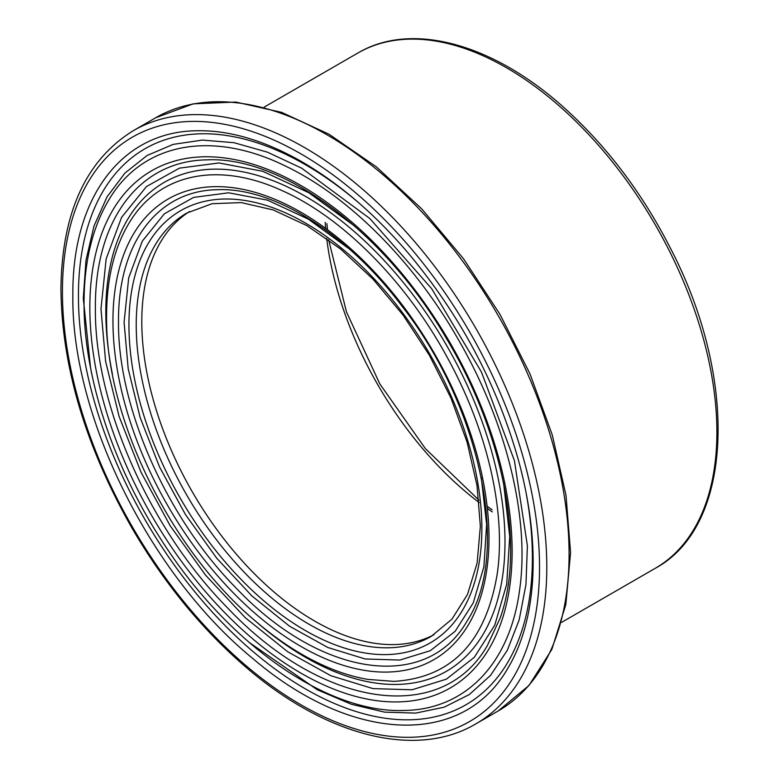 <?xml version="1.0" encoding="UTF-8"?>
<svg xmlns="http://www.w3.org/2000/svg" width="779" height="779" viewBox="0 0 779 779"><rect width="100%" height="100%" fill="white"/><g stroke="black" fill="none" stroke-linecap="round" stroke-linejoin="round"><path stroke-width="1.17" d="M433.971 634.719A244.411 141.106 60 0 1 246.651 565.71A244.411 141.106 60 0 1 141.797 321.698A244.411 141.106 60 0 1 189.628 211.498M118.515 321.63C117.6 406.881 166.511 517.587 235.92 587.833C320.451 677.224 426.356 692.521 466.942 621.214L466.972 621.165C510.956 554.901 481.714 408.108 402.091 306.303C347.551 233.427 273.77 187.398 217.818 189.696L217.76 189.696C157.572 190.319 117.863 243.291 118.515 321.454L118.515 321.63M72.866 295.309L72.866 295.095C72.038 197.564 121.602 131.524 196.668 130.765L196.697 130.755C228.442 130.083 262.484 139.84 298.815 160.036C337.034 181.643 373.268 212.385 407.505 252.25C460.525 315.329 497.723 385.401 519.067 462.453C530.246 504.461 534.764 543.615 532.622 579.897C530.343 615.342 521.959 644.993 507.489 668.869L507.392 669.034C461.713 747.869 351.183 743.039 252.25 658.051C149.821 574.25 71.113 415.149 72.866 295.309M109.167 199.346L109.226 199.258C143.18 142.226 212.842 129.606 287.178 166.891C349.732 197.282 414.087 262.133 458.12 339.157C506.847 423.192 530.061 518.717 519.525 590.599C509.68 663.65 465.628 709.503 404.33 710.467L400.289 710.506M393.804 681.382L393.833 681.382C451.392 677.896 485.862 642.052 497.236 573.85C506.243 511.9 487.586 430.631 447.234 357.357C406.015 281.336 342.312 217.127 281.54 190.368C217.497 161.097 158.604 173.649 129.226 222.823L129.139 222.96C114.201 247.839 106.684 278.765 106.587 315.719C105.029 417.515 171.244 551.824 257.985 623.219C280.508 642.178 303.304 656.687 326.391 666.746C340.511 672.871 354.338 677.087 367.863 679.395L393.804 681.382M487.411 645.44L500.108 618.175C525.455 548.27 504.052 434.322 446.718 338.933C384.69 231.791 282.212 156.121 207.117 159.861L207.078 159.861C139.353 160.562 94.668 220.126 95.398 308.114L95.398 308.309C94.356 404.204 149.402 528.805 227.497 607.834C322.603 708.393 441.722 725.619 487.42 645.44L487.459 645.382M136.228 324.921A244.411 141.106 60 0 1 186.843 213.027L212.122 203.699L241.266 202.598L273.254 209.95L306.809 225.579L340.53 248.959L373.044 279.184L403.045 315.067L429.375 355.234L450.992 398.118L467.069 442.053L476.982 485.317L480.361 526.205L477.128 563.071L467.488 594.455L451.966 619.139L431.254 636.365A244.411 141.106 60 0 1 242.912 570.88A244.411 141.106 60 0 1 136.228 324.921M128.944 324.921A249.553 144.086 -120 0 0 393.638 654.204A249.553 144.086 -120 0 0 393.638 301.278A249.553 144.086 -120 0 0 128.944 324.921M481.276 477.371L486.632 524.335L483.895 566.722L473.262 602.888L455.131 631.331L430.271 650.718L399.851 660.056L365.205 658.985L327.862 647.515L289.603 626.258L251.929 595.974L216.776 558.27L185.441 514.529L159.588 467.059L140.162 417.593L128.184 368.72L124.085 322.282L128.691 277.879L142.323 241.11L164.379 213.777L193.552 197.428L228.578 192.793L267.421 200.135L308.28 219.103L348.992 248.715M112.955 320.802A265.902 153.521 -120 0 0 394.982 671.654A265.902 153.521 -120 0 0 394.982 295.611A265.902 153.521 -120 0 0 112.955 320.802M62.437 291.638A337.346 194.769 60 0 1 420.251 259.67A337.346 194.769 60 0 1 420.251 736.759A337.346 194.769 60 0 1 62.437 291.638M525.669 490.643A321.006 185.334 60 0 1 333.032 702.892A321.006 185.334 60 0 1 78.426 295.747A321.006 185.334 60 0 1 360.56 204.39M248.9 642.217L317.277 689.766L351.504 704.304L384.583 712.142L415.665 713.106L444.244 707.166L469.338 694.527L490.566 675.364L507.343 650.241L519.194 619.821L525.961 584.581L527.393 545.748L514.422 460.671L481.49 372.109L431.722 288.746L369.83 218.529L301.707 168.206L267.44 152.168L233.973 142.684L202.374 140.084L173.123 144.388L147.104 155.488L124.942 173.074L107.044 196.873L93.996 226.066L85.992 260.215L83.285 298.347L90.568 367.892M89.838 307.452A298.6 172.393 -120 0 0 406.55 701.451A298.6 172.393 -120 0 0 406.55 279.164A298.6 172.393 -120 0 0 89.838 307.452M325.184 222.366A257.274 148.536 -120 0 0 325.641 228.364M326.693 238.432A257.274 148.536 -120 0 0 479.182 502.543M487.372 508.502A257.274 148.536 -120 0 0 492.328 511.891M254.577 620.308A282.251 162.957 -120 0 0 502.046 579.761A282.251 162.957 -120 0 0 322.633 207.136A282.251 162.957 -120 0 0 105.827 311.386A282.251 162.957 -120 0 0 105.827 311.571A282.251 162.957 -120 0 0 112.41 374.037M503.624 483.438L509.729 536.449L506.691 584.279L494.762 625.138L474.353 657.272L446.338 679.191L412.042 689.775L372.985 688.617L330.88 675.724L287.714 651.77L245.219 617.65L205.549 575.136L170.202 525.806L141.038 472.259L119.109 416.463L105.593 361.329L100.968 308.951L106.168 258.862L121.573 217.38L146.452 186.57L179.384 168.157L218.918 162.957L262.747 171.292L308.844 192.744L354.776 226.212M475.862 723.866A342.497 197.739 -120 0 0 475.862 328.387A342.497 197.739 -120 0 0 133.365 130.648C85.865 160.016 61.716 212.979 60.928 289.535C61.94 367.123 85.671 446.718 132.128 528.328C162.85 580.959 199.064 625.741 240.769 662.676C322.087 735.103 414.759 760.168 475.862 723.866L498.141 711.003A342.497 197.739 60 0 0 498.151 315.524A342.497 197.739 60 0 0 155.654 117.775L193.231 103.831L235.823 102.059L281.667 112.371L329.079 134.261L376.335 166.833L421.692 208.83L463.447 258.657L500.021 314.414L530.022 373.969L552.301 435.052L566.002 495.337L570.588 552.564L565.836 604.572L551.844 649.433L529.019 685.432L498.141 711.003M357.814 53.05A297.471 171.75 60 0 1 655.285 224.8A297.471 171.75 60 0 1 655.285 568.29C733.565 526.253 738.755 379.022 670.339 248.034C642.733 194.098 608.282 148.195 566.995 110.336C495.308 44.364 412.315 20.643 357.814 53.05L264.178 107.112M196.668 130.765L199.969 130.716M511.384 662.072L507.382 669.025M404.32 710.467L401.652 710.506M109.206 199.288C92.545 226.991 84.151 261.452 84.044 302.68C83.665 375.994 112.799 465.141 161.448 540.081C226.913 643.035 326.508 713.661 404.369 710.467M326.927 223.641L327.462 229.708M328.65 239.844L346.46 311.912L379.792 383.852L425.422 448.675L478.939 500.147M487.118 506.243L492.104 509.739M133.365 130.648L155.654 117.775M561.649 622.343L655.285 568.29"/></g></svg>
